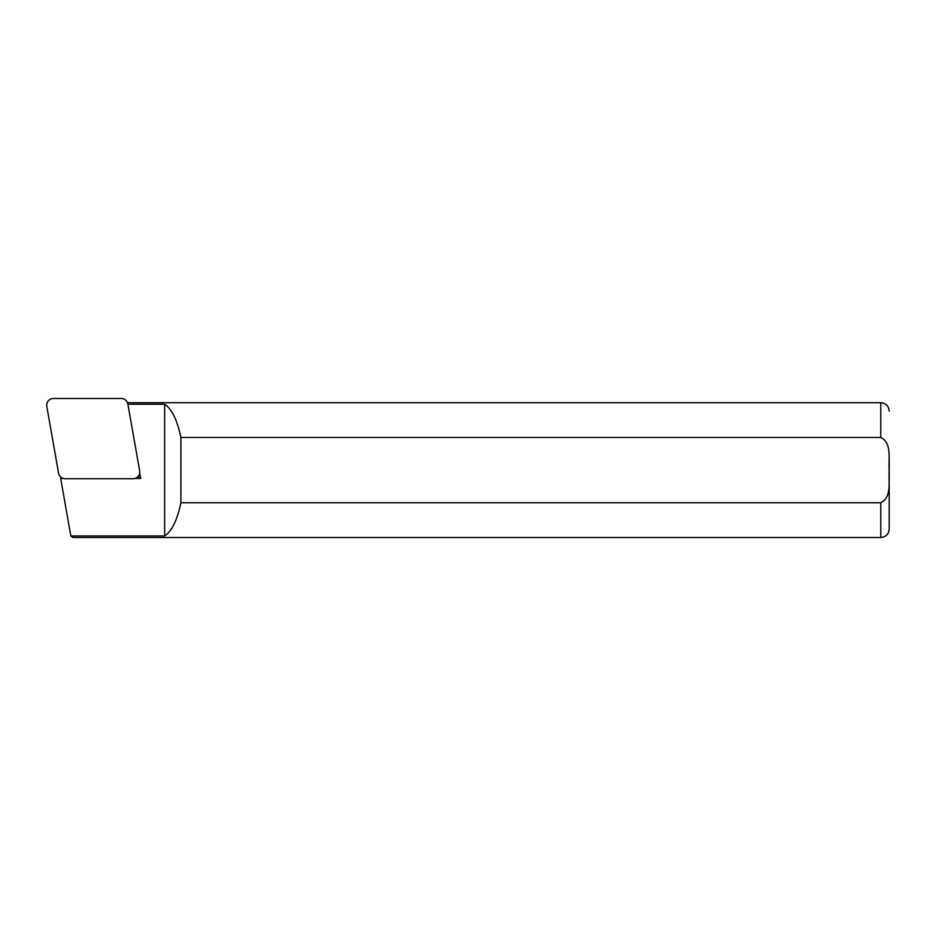 <?xml version="1.0" encoding="UTF-8"?>
<svg xmlns="http://www.w3.org/2000/svg" width="936" height="936" viewBox="0 0 936 936"><rect width="100%" height="100%" fill="white"/><g stroke="black" fill="none" stroke-linecap="round" stroke-linejoin="round"><path stroke-width="1.4" d="M889.2 461.097L889.2 529.086C888.697 534.199 885.889 537.007 880.776 537.51L880.776 502.737L180.905 502.737C177.208 520.205 171.791 531.285 164.642 535.965L70.82 535.965L72.868 537.51L880.776 537.51M889.2 479.103L889.2 529.086L889.2 479.103M127.904 404.247L164.642 404.247C171.791 408.927 177.208 420.007 180.905 437.475L880.776 437.475C892.23 442.927 888.264 459.541 889.2 470.106C888.241 480.683 892.277 497.133 880.776 502.737M180.905 437.475L180.905 502.737M70.82 535.965L60.676 478.436L63.192 478.436M135.03 478.436L140.669 478.436L139.686 472.879M164.642 404.247L164.642 535.965M60.676 478.436L61.402 477.559M138.177 476.33L140.669 478.436M46.8 406.399A6.739 6.739 0 0 1 53.434 398.49L121.235 398.49A6.739 6.739 0 0 1 127.869 404.06L139.651 470.831A6.739 6.739 0 0 1 133.006 478.741L65.216 478.741A6.739 6.739 0 0 1 58.57 473.171L46.8 406.399M880.776 437.475L880.776 402.702C885.889 403.205 888.697 406.013 889.2 411.126M880.776 402.702L127.483 402.702"/></g></svg>
